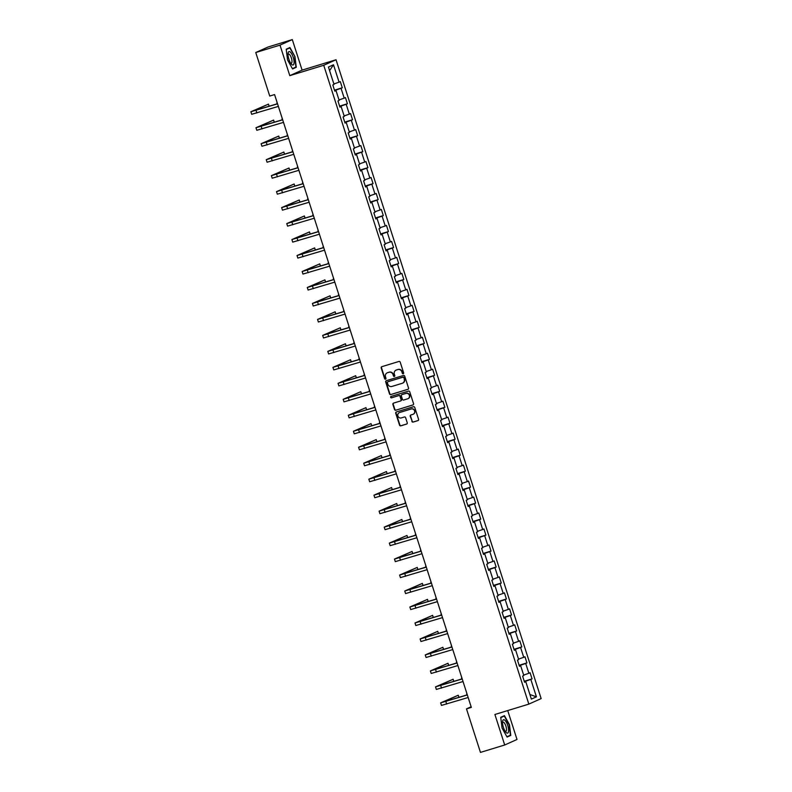 <?xml version="1.0" encoding="UTF-8"?>
<svg xmlns="http://www.w3.org/2000/svg" width="792" height="792" viewBox="0 0 792 792"><rect width="100%" height="100%" fill="white"/><g stroke="black" fill="none" stroke-linecap="round" stroke-linejoin="round"><path stroke-width="1.19" d="M403.207 373.755A0.742 0.693 -114.2 0 0 403.653 372.854L400.217 362.172A1.059 0.99 -114.2 0 0 398.95 361.459L381.813 366.686A1.059 0.99 -114.2 0 0 381.19 367.983L384.615 378.665A0.742 0.693 -114.2 0 0 385.585 379.13A0.742 0.693 -114.2 0 0 385.952 378.259L385.506 376.873A3.386 3.178 -114.2 0 1 387.516 372.725L388.941 372.29A3.386 3.178 -114.2 0 1 393.02 374.576L393.466 375.962A0.742 0.693 -114.2 0 0 394.436 376.428A0.742 0.693 -114.2 0 0 394.802 375.557L394.357 374.171A3.386 3.178 -114.2 0 1 396.366 370.022L397.792 369.587A3.386 3.178 -114.2 0 1 401.871 371.874L402.316 373.26A0.742 0.693 -114.2 0 0 403.207 373.755M411.86 421.364A1.059 0.99 -114.2 0 0 413.137 422.077L417.938 420.611A1.059 0.99 -114.2 0 0 418.572 419.315L414.76 407.454A1.059 0.99 -114.2 0 0 413.483 406.742L396.356 411.969A1.059 0.99 -114.2 0 0 395.723 413.266L399.534 425.126A1.059 0.99 -114.2 0 0 400.811 425.839L406.613 424.067A1.059 0.99 -114.2 0 0 407.246 422.779L405.613 417.701A1.059 0.99 -114.2 0 0 404.336 416.988L401.465 417.859A2.821 2.663 -114.2 0 1 399.435 412.592A2.821 2.663 -114.2 0 1 399.732 412.483L411.008 409.038A2.821 2.663 -114.2 0 1 413.038 414.305A2.821 2.663 -114.2 0 1 412.741 414.424L410.86 414.998A1.059 0.99 -114.2 0 0 410.226 416.285L412.196 421.215A1.059 0.99 -114.2 0 0 413.464 421.928L418.206 420.483M494.901 714.483L504.702 744.995L480.457 752.4L466.488 708.88L471.339 707.395L274.577 94.575L269.735 96.06L255.757 52.529L280.002 45.134L289.793 75.646L323.73 65.291L528.838 704.118L494.901 714.483M407.9 389.347A1.059 0.99 -114.2 0 0 408.533 388.05L404.722 376.19A1.059 0.99 -114.2 0 0 403.445 375.477L386.318 380.704A1.059 0.99 -114.2 0 0 385.694 382.001L389.496 393.862A1.059 0.99 -114.2 0 0 390.773 394.584L408.118 389.258M409.741 391.822L413.553 403.682A1.059 0.99 -114.2 0 1 412.919 404.979L395.792 410.216A1.059 0.99 -114.2 0 1 394.515 409.494L392.891 404.425A1.059 0.99 -114.2 0 1 393.515 403.128L400.465 401A1.059 0.99 -114.2 0 0 401.089 399.712L400.01 396.337A1.059 0.99 -114.2 0 0 398.732 395.624L391.505 397.832A0.742 0.693 -114.2 0 1 390.971 396.455A0.742 0.693 -114.2 0 1 391.05 396.426L408.464 391.109A1.059 0.99 -114.2 0 1 409.741 391.822M323.73 65.291L336.036 59.756L541.144 698.593L528.838 704.118M524.254 681.269L532.056 678.883L530.086 672.735L528.868 673.289L525.71 663.458L526.928 662.904L524.957 656.766L523.74 657.311L520.582 647.48L521.799 646.935L519.829 640.787L518.611 641.332L515.453 631.501L516.671 630.957L514.691 624.809L513.483 625.353L510.325 615.523L511.543 614.978L509.563 608.84L508.355 609.385L505.197 599.554L506.415 599.009L504.435 592.861L503.227 593.406L500.069 583.575L501.277 583.031L499.307 576.883L498.089 577.427L494.941 567.597L496.148 567.052L494.178 560.904L492.961 561.449L489.812 551.618L491.02 551.074L489.05 544.936L487.832 545.48L484.674 535.649L485.892 535.105L483.922 528.957L482.704 529.501L479.546 519.671L480.764 519.126L478.794 512.978L477.576 513.523L474.418 503.692L475.636 503.148L473.666 497L472.448 497.554L469.29 487.724L470.507 487.169L468.527 481.031L467.32 481.576L464.162 471.745L465.379 471.2L463.399 465.053L462.191 465.597L459.033 455.766L460.241 455.222L458.271 449.074L457.063 449.618L453.905 439.788L455.113 439.243L453.143 433.105L451.925 433.65L448.777 423.819L449.985 423.265L448.015 417.127L446.797 417.671L443.649 407.84L444.857 407.296L442.886 401.148L441.669 401.692L438.511 391.862L439.728 391.317L437.758 385.169L436.541 385.714L433.382 375.883L434.6 375.339L432.63 369.201L431.412 369.745L428.254 359.915L429.472 359.37L427.502 353.222L426.284 353.767L423.126 343.936L424.344 343.391L422.364 337.243L421.156 337.788L417.998 327.957L419.215 327.413L417.236 321.265L416.028 321.819L412.87 311.979L414.077 311.434L412.107 305.296L410.899 305.841L407.741 296.01L408.949 295.465L406.979 289.318L405.761 289.862L402.613 280.031L403.821 279.487L401.851 273.339L400.633 273.883L397.485 264.053L398.693 263.508L396.723 257.37L395.505 257.915L392.347 248.084L393.565 247.53L391.594 241.392L390.377 241.936L387.219 232.105L388.436 231.561L386.466 225.413L385.249 225.958L382.09 216.127L383.308 215.582L381.338 209.435L380.12 209.979L376.962 200.148L378.18 199.604L376.2 193.466L374.992 194.01L371.834 184.18L373.052 183.635L371.072 177.487L369.864 178.032L366.706 168.201L367.914 167.656L365.944 161.509L364.736 162.053L361.578 152.222L362.786 151.678L360.815 145.53L359.598 146.084L356.45 136.244L357.657 135.699L355.687 129.561L354.469 130.106L351.321 120.275L352.529 119.731L350.559 113.583L349.341 114.127L346.183 104.296L347.401 103.752L345.431 97.604L344.213 98.149L341.055 88.318L342.273 87.773L340.303 81.626L339.085 82.18L333.491 64.766L328.442 67.043L334.026 84.447L332.818 84.991L334.788 91.139L336.006 90.595L334.709 90.892M532.056 678.883L530.838 679.427L536.432 696.841L531.373 699.108L525.789 681.704L524.571 682.249L522.601 676.101L523.819 675.556L520.661 665.726L519.443 666.27L517.473 660.122L518.681 659.578L515.533 649.747L514.315 650.291L512.345 644.153L513.553 643.609L510.394 633.778L509.187 634.323L507.217 628.175L508.424 627.63L505.266 617.8L504.058 618.344L502.078 612.196L503.296 611.652L500.138 601.821L498.93 602.365L496.95 596.227L498.168 595.673L495.01 585.842L493.802 586.397L491.822 580.249L493.04 579.704L489.882 569.874L488.664 570.418L486.694 564.27L487.912 563.726L484.753 553.895L483.536 554.44L481.566 548.292L482.783 547.747L479.625 537.917L478.408 538.461L476.438 532.323L477.655 531.779L474.497 521.938L473.279 522.492L471.309 516.344L472.517 515.8L469.369 505.969L468.151 506.514L466.181 500.366L467.389 499.821L464.231 489.991L463.023 490.535L461.053 484.387L462.261 483.843L459.103 474.012L457.895 474.557L455.915 468.418L457.132 467.874L453.974 458.043L452.767 458.588L450.787 452.44L452.004 451.895L448.846 442.065L447.628 442.609L445.658 436.461L446.876 435.917L443.718 426.086L442.5 426.631L440.53 420.493L441.748 419.938L438.59 410.108L437.372 410.652L435.402 404.514L436.62 403.969L433.462 394.139L432.244 394.683L430.274 388.535L431.492 387.991L428.333 378.16L427.116 378.705L425.146 372.557L426.353 372.012L423.205 362.182L421.988 362.726L420.017 356.588L421.225 356.044L418.067 346.203L416.859 346.757L414.889 340.61L416.097 340.065L412.939 330.234L411.731 330.779L409.751 324.631L410.969 324.086L407.811 314.256L406.603 314.8L404.623 308.652L405.841 308.108L402.683 298.277L401.465 298.822L399.495 292.684L400.712 292.139L397.554 282.308L396.337 282.853L394.367 276.705L395.584 276.161L392.426 266.33L391.208 266.874L389.238 260.726L390.456 260.182L387.298 250.351L386.08 250.896L384.11 244.758L385.328 244.203L382.17 234.373L380.952 234.917L378.982 228.779L380.19 228.235L377.042 218.404L375.824 218.948L373.854 212.8L375.062 212.256L371.903 202.425L370.696 202.97L368.726 196.822L369.933 196.277L366.775 186.447L365.567 186.991L363.587 180.853L364.805 180.299L361.647 170.468L360.439 171.023L358.459 164.875L359.677 164.33L356.519 154.499L355.301 155.044L353.331 148.896L354.549 148.351L351.391 138.521L350.173 139.065L348.203 132.917L349.421 132.373L346.262 122.542L345.045 123.087L343.075 116.949L344.292 116.404L341.134 106.564L339.917 107.118L337.946 100.97L339.154 100.426L336.006 90.595M528.868 673.289L523.661 675.071L520.502 665.24L519.235 665.626M520.502 665.24L525.71 663.458M520.661 665.726L519.364 666.023M523.74 657.311L518.532 659.092L515.374 649.262L514.107 649.648M515.374 649.262L520.582 647.48M515.533 649.747L514.236 650.044M518.611 641.332L513.394 643.114L510.246 633.283L508.979 633.669M510.246 633.283L515.453 631.501M510.394 633.778L509.108 634.075M503.851 617.691L505.118 617.305L508.266 627.145M508.276 627.135L513.483 625.353M505.118 617.305L510.325 615.523M505.266 617.8L503.979 618.097M498.722 601.722L499.99 601.336L503.138 611.167M503.148 611.167L508.355 609.385M499.99 601.336L505.197 599.554M500.138 601.821L498.851 602.118M503.227 593.406L498.01 595.188L494.861 585.357L493.584 585.743M494.861 585.357L500.069 583.575M495.01 585.842L493.713 586.139M498.089 577.427L492.881 579.209L489.733 569.379L488.456 569.765M489.733 569.379L494.941 567.597M489.882 569.874L488.585 570.171M483.328 553.796L484.595 553.4L487.753 563.241M487.753 563.231L492.961 561.449M484.595 553.4L489.812 551.618M484.753 553.895L483.457 554.192M487.832 545.48L482.625 547.262L479.467 537.431L478.2 537.817M479.467 537.431L484.674 535.649M479.625 537.917L478.328 538.213M482.704 529.501L477.497 531.284L474.339 521.453L473.072 521.839M474.339 521.453L479.546 519.671M474.497 521.938L473.2 522.245M477.576 513.523L472.369 515.305L469.21 505.474L467.943 505.86M469.21 505.474L474.418 503.692M469.369 505.969L468.072 506.266M472.448 497.554L467.231 499.336L464.082 489.505L462.815 489.892M464.082 489.505L469.29 487.724M464.231 489.991L462.944 490.288M457.687 473.913L458.954 473.527L462.102 483.358M462.112 483.358L467.32 481.576M458.954 473.527L464.162 471.745M459.103 474.012L457.816 474.309M462.191 465.597L456.974 467.379L453.826 457.548L452.559 457.934M453.826 457.548L459.033 455.766M453.974 458.043L452.687 458.34M457.063 449.618L451.846 451.41L448.698 441.57L447.421 441.956M448.698 441.57L453.905 439.788M448.846 442.065L447.549 442.362M451.925 433.65L446.718 435.432L443.57 425.601L442.292 425.987M443.57 425.601L448.777 423.819M443.718 426.086L442.421 426.383M446.797 417.671L441.589 419.453L438.431 409.622L437.164 410.008M438.431 409.622L443.649 407.84M438.59 410.108L437.293 410.404M441.669 401.692L436.461 403.475L433.303 393.644L432.036 394.03M433.303 393.644L438.511 391.862M433.462 394.139L432.165 394.436M436.541 385.714L431.333 387.506L428.175 377.665L426.908 378.061M428.175 377.665L433.382 375.883M428.333 378.16L427.037 378.457M431.412 369.745L426.205 371.527L423.047 361.697L421.78 362.083M423.047 361.697L428.254 359.915M423.205 362.182L421.908 362.479M416.651 346.104L417.919 345.718L421.067 355.549M421.077 355.549L426.284 353.767M417.919 345.718L423.126 343.936M418.067 346.203L416.78 346.51M421.156 337.788L415.939 339.57L412.79 329.739L411.523 330.125M412.79 329.739L417.998 327.957M412.939 330.234L411.652 330.531M416.028 321.819L410.81 323.601L407.662 313.761L406.395 314.157M407.662 313.761L412.87 311.979M407.811 314.256L406.524 314.553M410.899 305.841L405.682 307.623L402.534 297.792L401.257 298.178M402.534 297.792L407.741 296.01M402.683 298.277L401.386 298.574M405.761 289.862L400.554 291.644L397.406 281.813L396.129 282.2M397.406 281.813L402.613 280.031M397.554 282.308L396.257 282.605M400.633 273.883L395.426 275.666L392.268 265.835L391 266.221M392.268 265.835L397.485 264.053M392.426 266.33L391.129 266.627M395.505 257.915L390.298 259.697L387.139 249.866L385.872 250.252M387.139 249.866L392.347 248.084M387.298 250.351L386.001 250.648M390.377 241.936L385.169 243.718L382.011 233.887L380.744 234.274M382.011 233.887L387.219 232.105M382.17 234.373L380.873 234.67M385.249 225.958L380.041 227.74L376.883 217.909L375.616 218.295M376.883 217.909L382.09 216.127M377.042 218.404L375.745 218.701M380.12 209.979L374.903 211.771L371.755 201.93L370.488 202.316M371.755 201.93L376.962 200.148M371.903 202.425L370.616 202.722M374.992 194.01L369.775 195.792L366.627 185.962L365.36 186.348M366.627 185.962L371.834 184.18M366.775 186.447L365.488 186.744M369.864 178.032L364.647 179.814L361.498 169.983L360.231 170.369M361.498 169.983L366.706 168.201M361.647 170.468L360.36 170.765M364.736 162.053L359.518 163.835L356.37 154.004L355.093 154.39M356.37 154.004L361.578 152.222M356.519 154.499L355.222 154.796M359.598 146.084L354.39 147.866L351.242 138.026L349.965 138.422M351.242 138.026L356.45 136.244M351.391 138.521L350.094 138.818M354.469 130.106L349.262 131.888L346.104 122.057L344.837 122.443M346.104 122.057L351.321 120.275M346.262 122.542L344.965 122.839M349.341 114.127L344.134 115.909L340.976 106.079L339.709 106.465M340.976 106.079L346.183 104.296M341.134 106.564L339.837 106.871M344.213 98.149L339.006 99.931L335.848 90.1L334.58 90.486M335.848 90.1L341.055 88.318M339.085 82.18L333.877 83.962L329.601 70.646L333.491 64.766M289.793 75.646L302.099 70.122L292.307 39.6L280.002 45.134M292.307 39.6L268.062 47.005L255.757 52.529M504.702 744.995L517.008 739.471L507.731 710.563M302.099 70.122L336.036 59.756M471.141 706.781L466.488 708.88M536.432 696.841L529.907 694.525L525.631 681.209L524.363 681.595M525.631 681.209L530.838 679.427M525.789 681.704L524.492 682.001M334.471 90.159L342.273 87.773M339.6 106.128L347.401 103.752M344.728 122.107L352.529 119.731M349.866 138.085L357.657 135.699M354.994 154.064L362.786 151.678M360.122 170.032L367.914 167.656M365.251 186.011L373.052 183.635M370.379 201.99L378.18 199.604M375.507 217.958L383.308 215.582M380.635 233.937L388.436 231.561M385.763 249.916L393.565 247.53M390.892 265.894L398.693 263.508M396.03 281.863L403.821 279.487M401.158 297.841L408.949 295.465M406.286 313.82L414.077 311.434M411.414 329.799L419.215 327.413M416.543 345.767L424.344 343.391M421.671 361.746L429.472 359.37M426.799 377.725L434.6 375.339M431.927 393.703L439.728 391.317M437.055 409.672L444.857 407.296M442.193 425.65L449.985 423.265M447.322 441.629L455.113 439.243M452.45 457.598L460.241 455.222M457.578 473.576L465.379 471.2M462.706 489.555L470.507 487.169M467.834 505.534L475.636 503.148M472.963 521.502L480.764 519.126M478.091 537.481L485.892 535.105M483.219 553.459L491.02 551.074M488.357 569.438L496.148 567.052M493.485 585.407L501.277 583.031M498.613 601.385L506.415 599.009M503.742 617.364L511.543 614.978M508.87 633.333L516.671 630.957M513.998 649.311L521.799 646.935M519.126 665.29L526.928 662.904M287.546 59.905L292.565 68.954L296.277 67.29L294.951 56.569L289.931 47.52L286.219 49.193L287.546 59.905M510.781 735.412L509.464 724.69L504.435 715.641L500.732 717.314L502.049 728.026L507.078 737.075L510.781 735.412L508.147 736.213M286.258 49.5L289.773 47.916L294.951 56.569M293.644 68.092L296.277 67.29M403.445 373.626A0.742 0.693 -114.2 0 1 402.653 373.111L402.207 371.725A3.386 3.178 -114.2 0 0 398.128 369.438L397.792 369.587M396.703 369.874L396.366 370.022A3.386 3.178 -114.2 0 1 396.703 369.874L398.128 369.438M387.337 372.784A3.386 3.178 -114.2 0 1 387.852 372.577L389.278 372.141A3.386 3.178 -114.2 0 1 393.357 374.428L393.802 375.814A0.742 0.693 -114.2 0 0 394.594 376.329M381.883 366.666A1.059 0.99 -114.2 0 0 381.516 367.834L384.952 378.517A0.742 0.693 -114.2 0 0 385.744 379.031M386.387 380.685A1.059 0.99 -114.2 0 0 386.021 381.853L389.832 393.713A1.059 0.99 -114.2 0 0 391.109 394.436L408.167 389.218M403.742 377.705A0.742 0.693 -114.2 0 0 402.851 377.21L387.823 381.793A0.742 0.693 -114.2 0 0 387.377 382.704L387.842 384.16A3.386 3.178 -114.2 0 0 391.921 386.447L402.197 383.308A3.386 3.178 -114.2 0 0 404.217 379.16L404.078 377.556A0.742 0.693 -114.2 0 0 403.187 377.051L402.851 377.21M388.001 381.714A0.742 0.693 -114.2 0 1 388.149 381.645L403.187 377.051M402.722 383.1A3.386 3.178 -114.2 0 0 404.544 379.012L404.217 379.16M404.078 377.556L404.544 379.012M413.186 404.851L395.792 410.216M393.584 403.108A1.059 0.99 -114.2 0 0 393.218 404.267L394.852 409.345A1.059 0.99 -114.2 0 0 396.129 410.058M400.792 400.851A1.059 0.99 -114.2 0 0 401.425 399.554L400.346 396.188A1.059 0.99 -114.2 0 0 399.069 395.475L391.505 397.832M391.169 396.396A0.742 0.693 -114.2 0 0 391.832 397.683M407.672 398.802A2.821 2.663 -114.2 0 0 409.296 395.178A2.821 2.663 -114.2 0 0 405.95 393.426L401.97 394.634A1.059 0.99 -114.2 0 0 401.346 395.931L402.425 399.297A1.059 0.99 -114.2 0 0 403.702 400.019L407.672 398.802M408.127 398.614A2.821 2.663 -114.2 0 0 409.632 395.03A2.821 2.663 -114.2 0 0 406.276 393.277L405.95 393.426M402.088 394.584A1.059 0.99 -114.2 0 1 402.306 394.485L406.276 393.277M410.929 414.968A1.059 0.99 -114.2 0 0 410.563 416.137L412.196 421.215M413.196 414.226A2.821 2.663 -114.2 0 0 414.701 410.642A2.821 2.663 -114.2 0 0 411.345 408.89L411.008 409.038M399.604 412.523A2.821 2.663 -114.2 0 1 400.069 412.335L411.345 408.89M396.426 411.949A1.059 0.99 -114.2 0 0 396.059 413.117L399.871 424.977A1.059 0.99 -114.2 0 0 401.138 425.69L406.88 423.938M269.171 106.276L268.478 104.118L250.856 111.751L277.556 103.831M250.856 111.751L251.678 114.305L278.378 106.395M277.517 103.722L253.42 110.92L268.478 104.118M291.822 64.548A6.999 2.356 73 0 0 293.99 60.786A6.999 2.356 73 0 0 290.278 52.044A6.999 2.356 73 0 0 288.05 53.47A6.999 2.356 73 0 0 291.268 63.984A6.999 2.356 73 0 0 291.822 64.548M290.595 63.053A4.792 1.614 73 0 0 291.308 63.231A4.792 1.614 73 0 0 291.733 59.281A4.792 1.614 73 0 0 289.377 54.371A4.792 1.614 73 0 0 288.506 54.064A4.792 1.614 73 0 0 288.021 54.608M287.526 48.599L289.773 47.916M294.644 56.687L295.921 67.063L292.397 68.647M507.721 725.452A6.999 2.356 73 0 0 504.643 720.047A6.999 2.356 73 0 0 502.564 721.591A6.999 2.356 73 0 0 503.405 727.393A6.999 2.356 73 0 0 505.771 732.105A6.999 2.356 73 0 0 508.405 732.065A6.999 2.356 73 0 0 507.721 725.452M505.108 731.174A4.792 1.614 73 0 0 505.811 731.353A4.792 1.614 73 0 0 505.9 726.106A4.792 1.614 73 0 0 503.019 722.185A4.792 1.614 73 0 0 502.524 722.73M500.772 717.621L504.286 716.037L509.157 724.809L510.434 735.184L506.91 736.768M502.039 716.72L504.286 716.037M274.299 122.245L273.606 120.087L255.984 127.72L282.685 119.81M255.984 127.72L256.806 130.284L283.506 122.374M282.645 119.701L258.548 126.898L273.606 120.087M279.428 138.224L278.735 136.066L261.113 143.698L287.813 135.788M261.113 143.698L261.934 146.263L288.635 138.343M287.773 135.68L263.677 142.877L278.735 136.066M284.566 154.202L283.873 152.044L266.251 159.677L292.941 151.757M266.251 159.677L267.072 162.231L293.763 154.321M292.901 151.648L268.805 158.855L283.873 152.044M289.694 170.181L289.001 168.013L271.379 175.646L298.069 167.736M271.379 175.646L272.2 178.21L298.891 170.3M298.04 167.627L273.933 174.824L289.001 168.013M294.822 186.15L294.129 183.992L276.507 191.624L303.197 183.714M276.507 191.624L277.329 194.189L304.019 186.278M303.168 183.605L279.071 190.803L294.129 183.992M299.95 202.128L299.257 199.97L281.635 207.603L308.326 199.693M281.635 207.603L282.457 210.167L309.147 202.247M308.296 199.584L284.199 206.781L299.257 199.97M305.078 218.107L304.385 215.949L286.763 223.582L313.454 215.662M286.763 223.582L287.585 226.136L314.275 218.226M313.424 215.553L289.327 222.76L304.385 215.949M310.207 234.076L309.514 231.917L291.892 239.55L318.592 231.64M291.892 239.55L292.713 242.114L319.414 234.204M318.552 231.531L294.456 238.729L309.514 231.917M315.335 250.054L314.642 247.896L297.02 255.529L323.72 247.619M297.02 255.529L297.841 258.093L324.542 250.173M323.68 247.51L299.584 254.707L314.642 247.896M320.463 266.033L319.77 263.875L302.148 271.507L328.848 263.597M302.148 271.507L302.97 274.062L329.67 266.152M328.809 263.488L304.712 270.686L319.77 263.875M325.591 282.011L324.898 279.853L307.276 287.486L333.977 279.566M307.276 287.486L308.098 290.04L334.798 282.13M333.937 279.457L309.84 286.654L324.898 279.853M330.729 297.98L330.036 295.822L312.414 303.455L339.105 295.545M312.414 303.455L313.236 306.019L339.926 298.109M339.065 295.436L314.968 302.633L330.036 295.822M335.858 313.959L335.165 311.8L317.543 319.433L344.233 311.523M317.543 319.433L318.364 321.998L345.055 314.077M344.203 311.414L320.097 318.612L335.165 311.8M340.986 329.937L340.293 327.779L322.671 335.412L349.361 327.502M322.671 335.412L323.492 337.966L350.183 330.056M349.331 327.393L325.235 334.59L340.293 327.779M346.114 345.916L345.421 343.758L327.799 351.381L354.489 343.471M327.799 351.381L328.621 353.945L355.311 346.035M354.46 343.362L330.363 350.559L345.421 343.758M351.242 361.885L350.549 359.726L332.927 367.359L359.618 359.449M332.927 367.359L333.749 369.923L360.439 362.013M359.588 359.34L335.491 366.538L350.549 359.726M356.37 377.863L355.677 375.705L338.055 383.338L364.756 375.428M338.055 383.338L338.877 385.902L365.577 377.982M364.716 375.319L340.619 382.516L355.677 375.705M361.498 393.842L360.805 391.684L343.183 399.317L369.884 391.397M343.183 399.317L344.005 401.871L370.705 393.961M369.844 391.288L345.748 398.495L360.805 391.684M366.627 409.82L365.934 407.652L348.312 415.285L375.012 407.375M348.312 415.285L349.133 417.849L375.834 409.939M374.972 407.266L350.876 414.463L365.934 407.652M371.755 425.789L371.062 423.631L353.44 431.264L380.14 423.354M353.44 431.264L354.262 433.828L380.962 425.918M380.101 423.245L356.004 430.442L371.062 423.631M376.893 441.768L376.2 439.61L358.578 447.242L385.268 439.332M358.578 447.242L359.4 449.797L386.09 441.887M385.229 439.223L361.132 446.421L376.2 439.61M382.021 457.746L381.328 455.588L363.706 463.221L390.397 455.301M363.706 463.221L364.528 465.775L391.218 457.865M390.367 455.192L366.26 462.389L381.328 455.588M387.149 473.715L386.456 471.557L368.834 479.19L395.525 471.28M368.834 479.19L369.656 481.754L396.346 473.844M395.495 471.171L371.398 478.368L386.456 471.557M392.278 489.694L391.585 487.535L373.963 495.168L400.653 487.258M373.963 495.168L374.784 497.732L401.475 489.812M400.623 487.149L376.527 494.347L391.585 487.535M397.406 505.672L396.713 503.514L379.091 511.147L405.781 503.237M379.091 511.147L379.913 513.701L406.613 505.791M405.752 503.128L381.655 510.325L396.713 503.514M402.534 521.651L401.841 519.493L384.219 527.125L410.919 519.206M384.219 527.125L385.041 529.68L411.741 521.77M410.88 519.097L386.783 526.294L401.841 519.493M407.662 537.619L406.969 535.461L389.347 543.094L416.048 535.184M389.347 543.094L390.169 545.658L416.869 537.748M416.008 535.075L391.911 542.273L406.969 535.461M412.79 553.598L412.097 551.44L394.475 559.073L421.176 551.163M394.475 559.073L395.297 561.637L421.997 553.717M421.136 551.054L397.04 558.251L412.097 551.44M417.919 569.577L417.226 567.418L399.604 575.051L426.304 567.131M399.604 575.051L400.425 577.606L427.126 569.696M426.264 567.023L402.168 574.23L417.226 567.418M423.057 585.555L422.364 583.387L404.742 591.02L431.432 583.11M404.742 591.02L405.563 593.584L432.254 585.674M431.392 583.001L407.296 590.198L422.364 583.387M428.185 601.524L427.492 599.366L409.87 606.999L436.56 599.089M409.87 606.999L410.692 609.563L437.382 601.653M436.531 598.98L412.424 606.177L427.492 599.366M433.313 617.503L432.62 615.344L414.998 622.977L441.688 615.067M414.998 622.977L415.82 625.532L442.51 617.621M441.659 614.958L417.562 622.156L432.62 615.344M438.441 633.481L437.748 631.323L420.126 638.956L446.817 631.036M420.126 638.956L420.948 641.51L447.638 633.6M446.787 630.927L422.69 638.134L437.748 631.323M443.57 649.45L442.877 647.292L425.255 654.925L451.945 647.014M425.255 654.925L426.076 657.489L452.776 649.579M451.915 646.906L427.819 654.103L442.877 647.292M448.698 665.428L448.005 663.27L430.383 670.903L457.083 662.993M430.383 670.903L431.204 673.467L457.905 665.547M457.043 662.884L432.947 670.082L448.005 663.27M453.826 681.407L453.133 679.249L435.511 686.882L462.211 678.972M435.511 686.882L436.333 689.436L463.033 681.526M462.172 678.863L438.075 686.06L453.133 679.249M458.954 697.386L458.261 695.227L440.639 702.86L467.339 694.94M440.639 702.86L441.461 705.415L468.161 697.504M467.3 694.832L443.203 702.029L458.261 695.227M256.054 110.395L256.875 112.959M261.182 126.374L262.003 128.938M266.31 142.352L267.132 144.916M271.438 158.331L272.26 160.885M276.566 174.299L277.388 176.864M281.695 190.278L282.516 192.842M286.823 206.257L287.644 208.811M291.951 222.235L292.773 224.789M297.089 238.204L297.911 240.768M302.217 254.183L303.039 256.747M307.345 270.161L308.167 272.715M312.474 286.14L313.295 288.694M317.602 302.108L318.424 304.673M322.73 318.087L323.552 320.651M327.858 334.066L328.68 336.62M332.987 350.034L333.808 352.598M338.115 366.013L338.936 368.577M343.253 381.992L344.075 384.546M348.381 397.97L349.203 400.524M353.509 413.939L354.331 416.503M358.637 429.917L359.459 432.482M363.766 445.896L364.587 448.45M368.894 461.875L369.715 464.429M374.022 477.843L374.844 480.407M379.15 493.822L379.972 496.386M384.278 509.801L385.1 512.355M389.417 525.769L390.238 528.333M394.545 541.748L395.366 544.312M399.673 557.726L400.495 560.291M404.801 573.705L405.623 576.259M409.929 589.674L410.751 592.238M415.058 605.652L415.879 608.216M420.186 621.631L421.007 624.185M425.314 637.609L426.136 640.164M430.442 653.578L431.274 656.142M435.58 669.557L436.402 672.121M440.708 685.535L441.53 688.09M445.837 701.504L446.658 704.068M276.903 102.841L277.22 103.821M282.031 118.81L282.348 119.79M287.159 134.788L287.476 135.769M292.288 150.767L292.604 151.747M297.416 166.736L297.733 167.726M302.544 182.714L302.861 183.695M307.672 198.693L307.989 199.673M312.81 214.672L313.117 215.652M317.938 230.64L318.245 231.62M323.067 246.619L323.383 247.599M328.195 262.598L328.512 263.578M333.323 278.576L333.64 279.556M338.451 294.545L338.768 295.525M343.579 310.523L343.896 311.503M348.708 326.502L349.024 327.482M353.836 342.471L354.153 343.461M358.974 358.449L359.281 359.429M364.102 374.428L364.409 375.408M369.23 390.406L369.547 391.387M374.359 406.375L374.675 407.355M379.487 422.354L379.804 423.334M384.615 438.332L384.932 439.312M389.743 454.311L390.06 455.291M394.871 470.28L395.188 471.26M400 486.258L400.316 487.238M405.138 502.237L405.445 503.217M410.266 518.206L410.573 519.196M415.394 534.184L415.711 535.164M420.522 550.163L420.839 551.143M425.65 566.141L425.967 567.121M430.779 582.11L431.095 583.1M435.907 598.089L436.224 599.069M441.035 614.067L441.352 615.047M446.163 630.046L446.48 631.026M451.301 646.015L451.608 646.995M456.43 661.993L456.737 662.973M461.558 677.972L461.875 678.952M466.686 693.95L467.003 694.931"/></g></svg>
